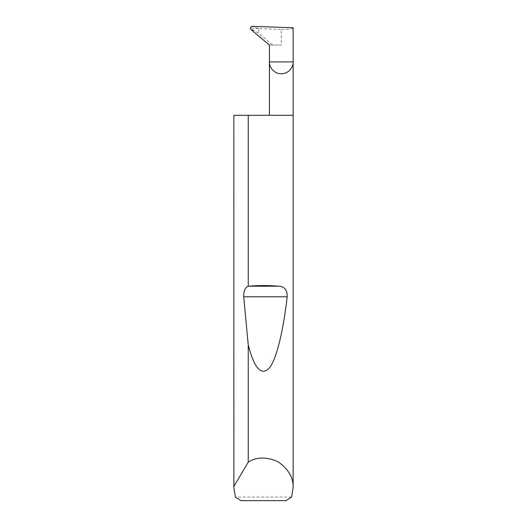 <?xml version="1.0" encoding="UTF-8"?>
<svg xmlns="http://www.w3.org/2000/svg" width="527" height="527" viewBox="0 0 527 527"><rect width="100%" height="100%" fill="white"/><g stroke="black" fill="none" stroke-linecap="round" stroke-linejoin="round"><path stroke-width="0.4" stroke-dasharray="2.63 1.98" d="M293.144 115.281L233.856 115.281M291.583 497.093L235.417 497.093M258.79 28.662L251.84 28.122C249.462 28.188 253.428 30.27 254.646 31.021L258.79 33.399L272.683 45.052L281.286 45.052L281.286 29.453L258.79 28.662L258.79 33.399M293.144 27.773C292.393 29.005 288.44 29.565 281.286 29.453M272.683 45.052L269.429 45.052M271.089 45.052L281.286 45.052M240.911 500.65L286.089 500.65M257.828 28.458L252.347 26.35M251.069 29.644L254.646 31.021"/><path stroke-width="0.79" d="M269.429 115.281L269.429 61.922L293.144 61.922L293.144 27.773L252.117 26.35C250.246 26.943 249.903 28.043 251.069 29.644L269.429 45.052L269.429 61.922C268.954 65.394 272.512 73.615 281.286 73.78C290.061 73.615 293.618 65.394 293.144 61.922L293.144 487.607L291.583 497.093L286.089 500.65L240.911 500.65L235.417 497.093L233.856 487.607L233.856 115.281L233.883 486.421L248.237 462.192C256.609 456.777 266.563 456.645 278.098 461.81C288.467 469.043 293.48 477.64 293.144 487.607M248.237 286.201L248.342 286.194C258.447 285.324 268.553 285.324 278.658 286.194C284.461 286.424 287.314 289.955 287.215 296.773C283.315 330.363 276.715 359.236 269.192 368.156C261.26 376.153 254.277 368.406 248.237 344.921L243.718 296.773C243.54 291.207 245.048 287.683 248.237 286.201L248.237 115.281L293.144 115.281M248.237 462.192L248.237 344.921M233.856 487.607L233.883 486.421M248.237 115.281L233.883 115.281M248.342 286.194L278.658 286.194M243.718 296.773L287.215 296.773"/></g></svg>
